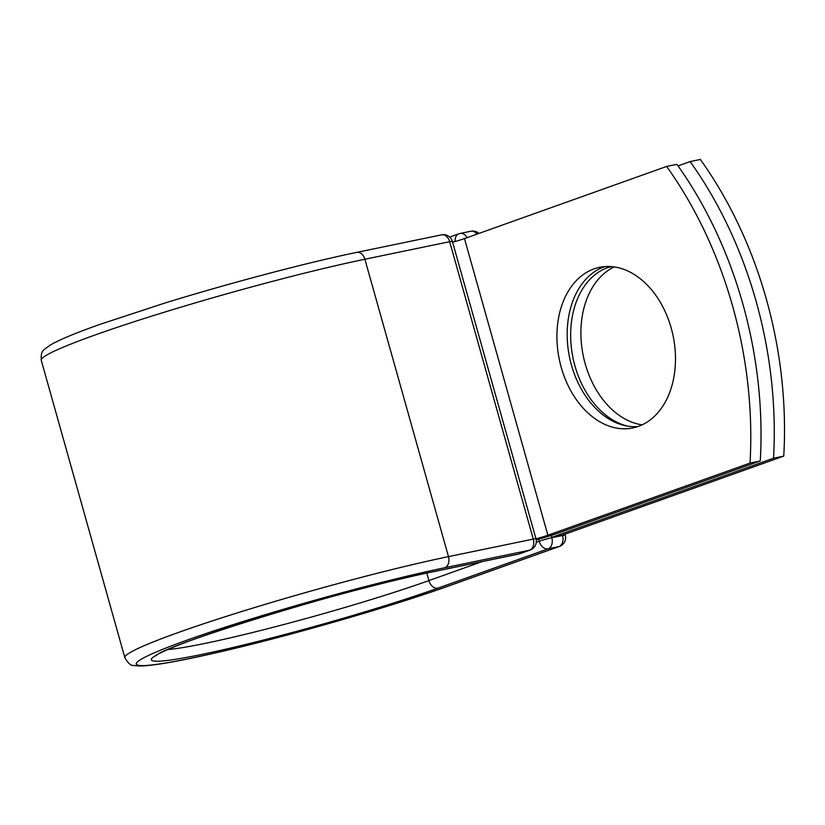 <?xml version="1.0" encoding="UTF-8"?>
<svg xmlns="http://www.w3.org/2000/svg" width="825" height="825" viewBox="0 0 825 825"><rect width="100%" height="100%" fill="white"/><g stroke="black" fill="none" stroke-linecap="round" stroke-linejoin="round"><path stroke-width="1.24" d="M671.199 328.02A82.005 58.111 -101.7 0 0 599.589 267.331A82.005 58.111 -101.7 0 0 561.206 367.269A82.005 58.111 -101.7 0 0 632.816 427.948A82.005 58.111 -101.7 0 0 671.199 328.02M604.777 266.599A82.005 58.111 -101.7 0 0 571.457 365.145A82.005 58.111 -101.7 0 0 637.869 426.566M760.268 460.969L750.028 463.083A347.5 246.242 -101.7 0 0 666.641 166.444L676.892 164.319A347.5 246.242 78.3 0 1 760.268 460.969L558.113 533.105A28.916 2.011 -15.7 0 1 536.209 539.859M666.641 166.444L464.485 238.58A14.087 0.98 -15.7 0 1 452.605 242.199M750.028 463.083L547.872 535.229A14.087 0.98 -15.7 0 1 535.982 538.849M551.956 537.292L773.51 458.226L783.75 456.112L562.207 535.167L551.956 537.292L551.42 535.363M627.248 426.061A82.005 58.111 78.3 0 1 571.498 348.707A82.005 58.111 78.3 0 1 607.808 267.496L610.479 266.547M642.108 424.854A82.005 58.111 78.3 0 1 582.636 352.543A82.005 58.111 78.3 0 1 614.285 266.929M783.75 456.112A347.5 246.242 -101.7 0 0 700.363 159.462L690.123 161.587A347.5 246.242 -101.7 0 1 773.51 458.226M678.016 165.907L690.123 161.587M547.872 535.229L464.485 238.58M124.843 657.659A198.155 13.767 -15.7 0 1 239.559 612.191A198.155 13.767 -15.7 0 1 448.48 556.627A9.271 6.569 78.3 0 1 444.768 567.744A188.884 13.128 -15.7 0 0 187.595 639.942A188.884 13.128 -15.7 0 0 191.431 658.144A188.884 13.128 -15.7 0 0 448.614 585.946A9.271 6.507 -109.6 0 0 449.223 585.771C389.183 607.386 282.294 637.983 211.86 653.751C184.697 659.887 164.082 663.733 150.006 665.311C143.395 666.146 137.961 666.177 133.712 665.404C131.082 665.981 128.133 663.403 124.843 657.659L41.25 360.278A198.155 13.767 -15.7 0 1 155.966 314.81A198.155 13.767 -15.7 0 1 364.887 259.236L449.677 241.694A9.271 6.569 -101.7 0 0 441.581 234.847L356.802 252.378A9.271 6.569 78.3 0 1 364.887 259.236L448.48 556.627L533.27 539.086L449.677 241.694A9.271 0.639 164.3 0 1 452.378 241.405A9.271 9.271 0 0 0 441.581 234.847M444.768 567.744L529.557 550.203A9.271 6.569 -101.7 0 0 533.27 539.086A9.271 0.639 164.3 0 1 535.972 538.797L452.378 241.405M168.135 649.512A164.02 11.395 -15.7 0 0 428.928 580.594A9.271 6.507 -109.6 0 0 437.838 588.173A173.281 12.045 -15.7 0 1 201.898 654.411A173.281 12.045 -15.7 0 1 198.371 637.715A173.281 12.045 -15.7 0 1 434.311 571.477A9.271 6.569 78.3 0 1 433.682 571.653L518.471 554.111A9.271 6.569 -101.7 0 0 519.09 553.936L529.557 550.203A9.271 6.507 70.4 0 0 530.166 550.028A9.271 9.271 0 0 0 535.972 538.797M434.311 571.477L519.09 553.936A9.271 6.507 70.4 0 0 519.709 553.761L530.166 550.028M482.027 561.65L428.928 580.594L426.824 573.097M455.163 241.498A9.271 6.507 -109.6 0 1 458.875 233.815A9.271 6.507 -109.6 0 1 459.494 233.64A9.271 6.569 78.3 0 1 460.113 233.465A9.271 6.569 78.3 0 1 467.105 237.641M449.223 585.771L559.474 546.428A9.271 6.507 -109.6 0 1 558.865 546.604L548.089 548.831A9.271 6.507 -109.6 0 1 539.179 541.252L538.601 539.199M448.614 585.946L558.865 546.604A9.271 6.569 78.3 0 0 562.578 535.487L562.464 535.074M437.838 588.173L548.089 548.831A9.271 6.569 78.3 0 0 551.801 537.714L562.578 535.487A9.271 0.639 164.3 0 1 565.28 535.188L564.991 534.167M536.26 542.293L539.179 541.252A9.271 0.639 164.3 0 1 551.801 537.714L551.162 535.446M607.808 267.496L611.913 266.65M449.718 237.084L458.875 233.815A9.271 9.271 0 0 1 460.113 233.465L470.889 231.237A9.271 6.569 78.3 0 1 477.025 234.104M41.25 360.278C40.807 349.769 43.024 350.8 50.48 344.922C59.452 339.745 75.653 333.001 99.082 324.679L163.391 303.517C228.257 283.429 307.024 262.597 356.802 252.378M156.152 655.751C159.545 646.986 345.18 588.637 433.682 571.653M518.471 554.111A9.271 9.271 0 0 0 519.709 553.761M478.954 233.413A9.271 9.271 0 0 0 470.889 231.237M559.474 546.428A9.271 9.271 0 0 0 565.28 535.188"/></g></svg>
